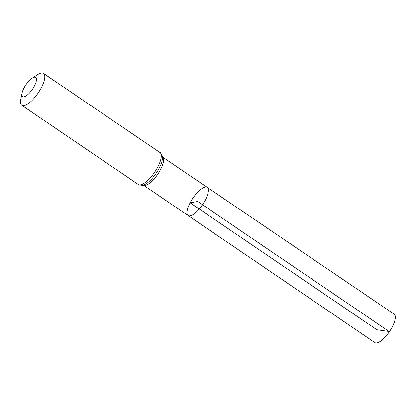 <?xml version="1.0" encoding="UTF-8"?>
<svg xmlns="http://www.w3.org/2000/svg" width="416" height="416" viewBox="0 0 416 416"><rect width="100%" height="100%" fill="white"/><g stroke="black" fill="none" stroke-linecap="round" stroke-linejoin="round"><path stroke-width="0.62" d="M207.251 187.382A17.025 5.824 124.2 0 1 202.504 204.74A17.025 5.824 124.2 0 1 188.115 215.55A17.025 5.824 124.2 0 1 190.096 202.805A17.025 5.824 124.2 0 1 207.251 187.382A17.025 5.824 124.2 0 1 202.504 204.74A17.025 5.824 124.2 0 1 188.115 215.55L374.884 342.607A17.17 5.871 124.2 0 0 392.189 327.054A17.17 5.871 124.2 0 0 394.181 314.2L162.443 156.983A16.994 5.814 124.2 0 1 157.706 174.304A16.994 5.814 124.2 0 1 143.348 185.094L188.115 215.55M24.034 87.911A11.575 3.957 124.2 0 1 32.178 78.161A11.575 3.957 124.2 0 1 36.026 82.092A11.575 3.957 124.2 0 1 27.149 95.16A11.575 3.957 124.2 0 1 22.079 93.028A11.575 3.957 124.2 0 1 24.034 87.911M32.178 78.161L37.632 74.625A19.292 6.599 124.2 0 1 43.498 73.393A19.292 6.599 124.2 0 1 38.116 93.059A19.292 6.599 124.2 0 1 21.814 105.31A19.292 6.599 124.2 0 1 20.8 99.403L22.079 93.028M389.09 331.5L197.683 201.469L190.096 202.805L376.875 329.758L389.09 331.5M159.999 152.542A19.292 6.599 124.2 0 1 154.617 172.208A19.292 6.599 124.2 0 1 138.32 184.46C137.972 184.756 139.318 185.026 142.35 185.266L144.253 184.73A18.143 6.204 124.2 0 0 156.161 173.254A18.143 6.204 124.2 0 0 162.443 157.96L162.24 155.995C160.898 153.265 160.15 152.11 159.999 152.542L43.498 73.393M21.814 105.31L138.32 184.46"/></g></svg>
